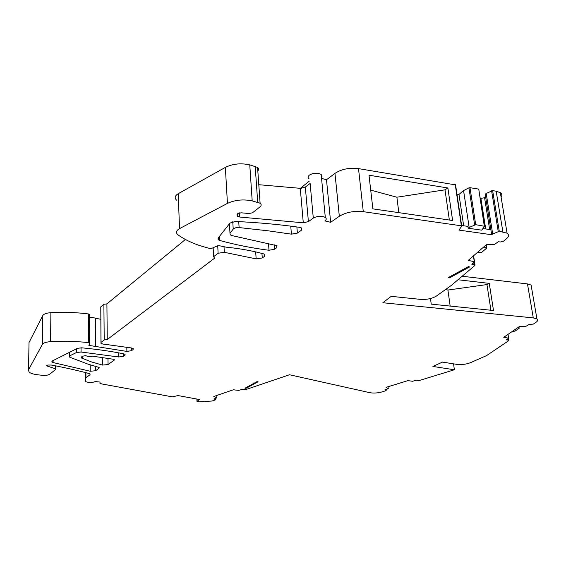 <?xml version="1.0" encoding="UTF-8"?>
<svg xmlns="http://www.w3.org/2000/svg" width="566" height="566" viewBox="0 0 566 566"><rect width="100%" height="100%" fill="white"/><g stroke="black" fill="none" stroke-linecap="round" stroke-linejoin="round"><path stroke-width="0.85" d="M100.783 306.871L103.889 304.31L104.201 339.975L101.045 342.373L100.783 306.871L100.96 342.444M103.889 304.31L106.903 303.871L185.407 239.482M309.262 181.148L300.369 188.337M321.481 177.604L322.118 175.976L321.184 174.491C317.427 172.616 313.493 172.828 309.376 175.113C307.826 176.422 307.72 177.646 309.05 178.792M321.559 178.403L326.49 179.733L334.973 173.373L339.324 216.283C345.953 212.271 353.948 210.736 363.294 211.677L461.382 225.82L461.764 226.195L458.962 230.093L491.677 234.734L492.696 233.977L486.194 193.459L485.196 194.265L490.871 229.704L483.194 228.593M455.616 184.898L358.511 168.626C349.307 167.543 341.461 169.128 334.973 173.373M480.216 198.475L484.581 197.746L485.621 196.911M85.381 372.555L85.756 381.64C88.876 382.864 92.067 382.828 95.336 381.541L100.062 382.078L99.871 383.203L101.866 383.953L172.411 396.872L178.007 395.556L199.501 399.532L196.975 401.336L199.522 401.839L212.073 401.018L215.243 399.943L215.625 399.469L213.927 399.002L216.912 397.841L213.814 396.483L233.425 389.769L238.611 390.42L242.305 389.344L245.856 389.557L289.502 374.749L369.888 392.691C373.631 393.342 377.692 393.073 382.071 391.891L386.054 390.667L386.189 390.307L384.894 389.889L388.276 388.7L386.104 387.349L407.952 380.614L412.473 381.279L416.484 380.203L419.116 380.557L454.378 369.768L432.898 366.45L442.478 362.091L456.939 364.391C461.651 364.9 466.235 364.306 470.7 362.594L486.562 355.604L508.777 340.64L508.898 340.159L506.365 339.89L508.65 338.178L503.747 337.279L519.298 326.632L525.885 326.356L529.054 324.516L533.37 324.07L536.08 322.252C537.891 320.972 538.174 319.868 536.929 318.927L533.285 317.894L382.878 302.739L391.212 296.336L420.312 299.372C426.736 299.747 432.099 298.65 436.4 296.068L451.371 285.37L474.902 265.454L474.952 264.704L471.839 264.28L474.442 261.775L468.301 260.339L486.335 244.724L494.493 244.462L498.243 241.767L500.542 241.965L503.563 241.201L506.754 238.498C509.046 236.446 509.159 234.671 507.086 233.178L499.276 231.282L492.639 190.629L486.194 193.459M492.639 190.629L496.184 191.209L502.87 231.798M501.115 197.279C502.304 195.511 502.049 193.982 500.358 192.709L496.184 191.209M462.16 276.236L527.477 283.92L533.285 317.894M531.509 287.464L531.099 285.066L527.477 283.92M101.045 342.373L100.967 343.357L102.97 344.043L131.347 347.949L133.215 348.578L133.088 349.555L131.475 350.694L131.425 347.956M214.698 396.695L214.677 396.186M386.826 387.561L386.776 387.144M504.957 337.343L504.83 336.544M469.603 266.933L468.365 266.643L448.449 277.481L449.68 277.75L469.603 266.933M469.801 260.452L469.61 259.2M499.276 231.282L492.696 233.977M485.734 228.961L480.923 198.588M489.654 229.527L484.581 197.746M372.874 208.861L369.004 175.219L447.883 187.976L452.623 220.514L372.874 208.861M326.49 179.733L330.65 222.297L339.324 216.283M321.184 174.491L325.301 217.429C326.667 218.518 326.54 219.672 324.912 220.91L330.65 222.297M325.301 217.429C321.495 215.71 317.498 215.929 313.295 218.101L308.392 221.603L303.277 222.799L239.828 217.054L237.395 216.212L236.984 214.415L237.423 213.806L241.024 212.795L249.097 213.516L252.436 212.788L260.027 206.859C261.52 205.592 261.549 204.39 260.105 203.244L252.195 200.88C243.203 199.083 234.947 199.918 227.44 203.399L179.542 228.6C176.076 230.631 175.573 232.711 178.021 234.848L178.149 234.947C186.278 240.776 196.805 245.269 209.731 248.41L212.024 248.241L217.188 245.934L219.389 245.736L226.138 247.151C239.977 248.559 252.478 250.809 263.657 253.886L264.846 254.417L264.647 256.285L262.263 257.976L256.15 258.881L224.327 252.316L218.122 253.25L213.601 256.688L213.149 247.738M104.201 339.975L107.257 339.543L214.599 258.181L213.601 256.688M107.257 339.543L106.903 303.871M89.598 343.031L89.414 314.264L89.598 343.166L88.897 345.401L126.89 351.415L131.475 350.694M89.506 342.918L88.593 342.628C76.325 341.256 63.647 340.93 50.558 341.659C46.143 341.991 43.419 342.89 42.393 344.34L28.498 369.86L29.05 372.025C30.606 373.348 33.493 374.267 37.703 374.784L42.415 375.329C45.577 375.583 47.912 375.265 49.412 374.374L55.737 369.471L55.305 368.756L46.745 365.869L47.82 365.028L51.428 365.063C65.182 367.659 77.754 370.489 89.152 373.546L90.107 373.985L90.001 374.77L85.933 377.692L85.926 372.697M85.395 380.996L85.933 377.692M258.061 381.802L256.95 381.661L244.936 388.198L246.04 388.333L258.061 381.802M297.376 233.086L301.409 230.228L301.628 228.048L299.57 227.334C279.385 224.447 257.997 222.495 235.414 221.476L229.994 223.068L218.044 238.194L218.349 239.821L219.679 240.43C235.357 244.795 251.792 248.071 268.999 250.264L274.602 249.231L276.809 247.667L277.007 245.701L232.01 235.612L230.305 234.911L229.987 233.249L233.206 229.117C234.388 227.942 236.355 227.426 239.107 227.567L268.27 230.836L291.412 234.147L297.376 233.086L296.86 226.959M52.291 360.995L77.408 348.345L81.681 347.814C96.942 349.25 110.95 351.26 123.713 353.835L125.086 354.38L124.966 355.314L123.565 356.304L118.697 356.976L81.065 352.031L76.452 352.519L69.717 355.873L69.328 356.941L69.752 357.21L88.063 364.171L99.142 367.447L99.036 368.275L95.612 370.737L90.235 371.261L53.07 362.53L51.923 362.014L52.291 360.995M81.646 356.849L81.646 358.059C80.811 356.87 82.212 356.064 85.848 355.646C87.504 356.545 89.768 356.721 92.633 356.191L114.205 359.375L114.091 360.259L108.056 364.568L107.993 358.186M81.646 358.059L91.204 361.844L102.467 365.07L108.056 364.568M449.68 277.75L449.524 276.894M461.623 225.48L467.891 226.386L468.167 228.211L481.694 230.157L484.63 226.308L475.709 224.688L469.164 227.44L463.568 190.565L468.931 187.848L474.633 224.851M491.677 234.734L490.871 229.704M449.362 220.04L444.996 189.829L447.883 187.976M257.827 170.946C258.973 169.701 258.895 168.526 257.572 167.416L249.762 164.883C240.883 162.93 232.746 163.765 225.36 167.387L178.198 193.706C174.788 195.829 174.293 198.022 176.719 200.293M258.796 184.707L300.277 188.329L305.322 187.091L310.133 183.434L313.295 218.101M246.04 388.333L245.969 387.632M224.652 392.769L230.553 390.752M512.251 331.464L515.039 331.117L519.114 328.337L517.657 327.756M477.103 252.719L481.892 252.195L486.633 248.12L483.796 246.932M478.815 189.469L484.27 225.933M475.709 224.688L469.985 187.686L478.454 189.065M469.985 187.686L468.931 187.848M490.934 310.246L486.951 284.564L489.265 283.375L458 279.76M430.478 298.544L431.221 304.126L493.502 310.508L489.265 283.375M450.161 306.065L447.918 290.047L486.951 284.564M445.534 289.537L447.918 290.047M457.066 194.867L458.969 194.421L463.568 190.565M370.723 190.126L396.893 197.216L444.996 189.829M398.825 212.653L396.893 197.216M469.164 227.44L468.167 228.211M463.66 225.777L458.969 194.421M89.414 314.264L88.515 313.946C76.375 312.411 63.831 311.986 50.89 312.673C46.518 313.005 43.823 313.939 42.811 315.474L29.029 342.529L29 344.05M89.428 317.165L95.491 318.092L95.647 346.484M95.491 318.092L100.783 319.358M198.708 399.851L198.694 399.384M453.557 363.853L454.378 369.768M216.764 395.471L216.877 397.82M388.057 386.748L388.276 388.7M507.964 338.808L508.155 339.982M507.921 334.421L508.516 338.128M473.784 262.624L474.06 264.456M473.417 255.91L474.294 261.711M491.592 190.792L498.214 231.444M455.227 184.488L461.382 225.82M358.511 168.626L363.294 211.677M301.381 187.176L301.487 188.322M217.726 245.757L218.122 253.25M224.016 246.705L224.327 252.316M133.067 348.472L133.088 349.555M301.197 227.794L301.409 230.228M290.754 226.145L291.412 234.147M238.739 221.631L239.107 227.567M232.768 221.695L233.206 229.117M229.435 223.782L229.987 233.249M276.64 245.474L276.809 247.667M274.269 244.816L274.602 249.231M268.51 243.564L268.999 250.264M219.466 236.404L219.679 240.43M124.945 354.274L124.966 355.314M123.522 353.8L123.565 356.304M118.641 352.851L118.697 356.976M81.065 347.772L81.065 352.031M76.46 348.826L76.452 352.519M69.731 352.208L69.717 355.873M99.029 367.362L99.036 368.275M95.59 366.329L95.612 370.737M90.213 364.822L90.235 371.261M53.091 360.592L53.07 362.53M114.077 359.276L114.091 360.259M102.404 357.457L102.467 365.07M82.367 356.396L82.367 358.49M486.074 244.958L486.512 247.731M518.852 326.936L519.036 328.075M89.994 373.9L90.001 374.77M47.247 365.169L47.233 366.124M55.334 365.806L55.305 368.756M29.029 342.529L28.498 369.86M42.811 315.474L42.393 344.34M50.89 312.673L50.558 341.659M88.515 313.946L88.593 342.628M89.626 317.201L89.718 345.677M126.819 347.326L126.89 351.415M261.945 253.419L262.263 257.976M255.676 251.877L256.15 258.881M264.499 254.205L264.647 256.285M178.198 193.706L179.542 228.6M225.36 167.387L227.44 203.399M249.762 164.883L252.195 200.88M255.195 166.326L257.7 202.218M239.567 212.837L239.828 217.054M300.277 188.329L303.277 222.799M305.322 187.091L308.392 221.603M215.207 398.563L215.243 399.306M196.897 399.051L196.989 401.216M385.899 389.578L385.97 390.207M216.799 395.457L216.912 397.841M508.615 338.369L508.898 340.159M508.035 334.343L508.65 338.178M531.099 285.066L536.929 318.927M473.593 255.754L474.952 264.704M473.537 255.804L474.442 261.775M500.358 192.709L507.086 233.178M455.531 184.601L461.686 225.919M218.25 237.939L218.349 239.821M69.349 352.406L69.328 356.127M51.931 361.228L51.923 362.014M478.744 189.171L484.567 226.032M486.187 244.852L486.654 247.795M518.958 326.865L519.163 328.131M46.752 365.417L46.745 365.869M55.808 365.898L55.779 368.997M88.897 344.942L88.897 345.401M257.572 167.416L260.105 203.244M237.26 214.026L237.395 216.212M215.575 398.436L215.625 399.469M196.876 399.051L196.968 401.23M386.097 389.521L386.189 390.307"/></g></svg>
